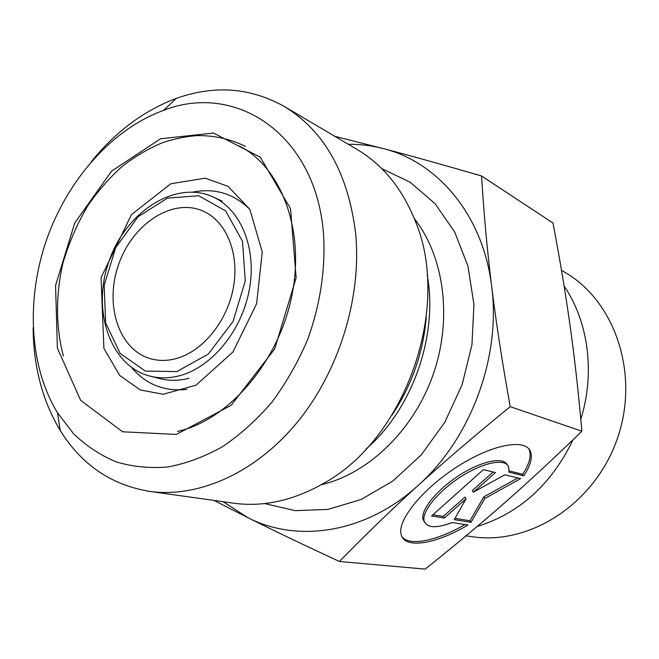 <?xml version="1.0" encoding="UTF-8"?>
<svg xmlns="http://www.w3.org/2000/svg" width="659" height="659" viewBox="0 0 659 659"><rect width="100%" height="100%" fill="white"/><g stroke="black" fill="none" stroke-linecap="round" stroke-linejoin="round"><path stroke-width="0.99" d="M523.781 475.798L508.954 472.174L508.69 467.099C505.692 458.063 483.871 462.025 461.201 476.506C438.49 490.864 421.472 511.672 424.141 521.014C426.892 528.04 436.242 528.551 452.165 522.546L467.972 525.017C435.788 544.26 404.074 549.548 401.067 534.161C397.336 519.893 423.226 488.179 458.03 466.21C492.775 444.067 525.758 438.243 530.528 451.621C532.67 457.626 530.421 465.691 523.781 475.798L522.645 474.249C529.276 464.134 531.508 456.061 529.358 450.039L528.666 448.639M401.998 536.755C409.626 546.624 437.082 540.734 465.007 524.556M424.569 522.249L423.037 519.366C420.417 510.14 436.802 489.802 459.076 475.469C481.301 461.02 503.287 456.456 507.208 464.768M509.119 470.913L522.645 474.249M432.971 514.753L443.276 516.425L464.941 497.117L466.061 498.731L444.372 518.048L431.587 515.989L483.352 469.669L495.444 472.561L473.368 492.224L504.819 474.801L520.626 478.582L484.867 498.484L471.028 522.323L454.29 519.638L466.061 498.731M444.372 518.048L443.276 516.425M455.023 518.336L469.949 520.767L483.755 496.902L517.883 477.923M471.028 522.323L469.949 520.767M484.867 498.484L483.755 496.902M473.368 492.224L472.239 490.609L493.113 472.001M223.162 501.721L247.916 517.702L214.002 500.436M334.764 136.289L383.587 148.654C372.014 145.631 360.251 144.173 348.29 144.28M383.587 148.654C411.315 155.936 443.968 165.047 481.548 175.969C483.838 213.491 487.207 250.321 491.672 286.476C483.294 215.575 438.013 162.205 383.587 148.654M491.672 286.476C496.095 322.498 502.273 362.565 510.214 406.669C475.551 434.891 444.916 461.094 418.3 485.296C470.897 438.556 501.112 356.849 491.672 286.476M418.3 485.296C391.57 509.58 365.292 534.976 339.459 561.484C304.038 545.092 273.518 530.495 247.916 517.702C297.687 543.354 366.149 533.147 418.3 485.296M339.459 561.484L425.162 569.112C454.208 545.957 480.831 523.748 505.025 502.479C529.161 481.301 554.779 457.544 581.872 431.208C578.561 393.316 574.656 358.348 570.167 326.329C565.694 294.202 559.969 259.761 552.992 223.006L481.548 175.969M581.872 431.208L510.214 406.669M561.493 270.289L564.755 272.216C615.102 301.196 640.103 374.287 617.203 439.034C594.723 503.929 529.597 545.471 472.165 536.723L465.995 535.858M564.096 286.014C588.339 321.534 595.332 372.862 580.801 419.297M573.083 439.71C551.435 484.414 519.473 513.328 477.198 526.45M176.167 358.578C202.815 351.478 227.553 321.024 233.492 286.97C239.555 252.924 226.053 220.889 202.848 210.979C172.279 197.568 132.467 224.027 118.62 264.506C104.196 304.779 118.818 350.3 151.076 358.875C159.074 361.008 167.435 360.91 176.167 358.578M323.495 233.599C325.735 268.188 320.307 304.812 307.621 339.624C297.926 362.318 285.998 383.208 271.829 402.295C256.631 419.972 240.181 434.783 222.47 446.728C204.372 456.819 186.135 463.574 167.757 466.992C149.618 468.475 132.335 466.745 115.918 461.794C100.226 455.138 86.131 445.814 73.627 433.811L57.547 412.855C29.111 366.33 25.907 299.178 46.715 239.332C67.778 179.577 112.162 129.09 163.399 110.448C235.304 81.889 315.776 133.785 323.495 233.599M33.139 327.696C33.387 366.379 42.382 400.59 60.134 430.335C81.279 464.537 111.025 484.876 149.371 491.35C197.889 498.22 255.058 473.417 297.102 422.493C339.014 371.511 361.783 297.744 355.654 233.574C348.207 173.276 324.368 130.877 284.136 106.363C250.123 87.515 214.191 84.863 176.332 98.405L171.604 100.193C141.051 112.738 114.254 133.275 91.214 161.793M149.371 491.35L233.335 503.155C262.966 507.241 292.901 500.741 323.157 483.64C405.606 439.191 451.901 306.946 415.17 220.773C402.188 188.54 382.838 164.791 357.137 149.511L284.136 106.363M176.867 371.577L145.367 371.075L120.127 353.446L105.654 322.836L104.171 285.331L115.663 247.751L138.044 216.778L167.477 198.128L198.68 195.739L225.617 210.864L242.487 241.227L245.272 280.948L233.006 321.518L208.351 354.023L176.867 371.577M179.421 375.754C211.663 367.458 241.886 330.851 249.341 289.573C256.952 248.286 240.832 209.323 212.997 196.934C175.969 179.734 126.026 211.201 109.032 261.153C91.173 310.793 110.572 366.536 150.252 376.182C159.569 378.521 169.289 378.373 179.421 375.754M189.084 378.266C179.001 380.844 169.322 380.976 160.038 378.653L150.252 376.182M176.307 434.429L231.218 405.269L274.721 348.908L296.138 277.777L290.528 208.689L260.272 157.196L213.45 133.027L160.549 138.769L111.61 171.118L74.722 223.039L55.562 285.438L57.374 348.109L80.645 400.326L122.566 431.777L176.307 434.429M249.959 209.521C233.854 193.573 214.818 187.766 192.848 192.098M131.479 367.401C145.952 384.494 164.462 391.825 187.008 389.395M366.182 448.952C412.682 408.712 438.416 335.184 427.172 274.729M426.266 317.457C423.136 352.853 411.751 385.367 392.121 414.989M414.346 218.681C444.298 256.73 452.659 318.841 433.152 374.609C413.621 430.368 368.348 473.706 321.205 484.76M264.556 503.567L295.29 510.659L328.001 509.415L361.083 499.497L392.78 481.078L421.274 454.875L444.858 422.172L462.107 384.741L471.968 344.731L473.928 304.458L467.997 266.203L454.71 232.042L435.039 203.656L410.244 182.279L381.792 168.655M530.528 451.621L529.358 450.039M424.141 521.014L423.037 519.366M212.997 196.934L222.19 201.11M239.143 145.977C279.811 165.994 305.694 228.582 291.813 295.858C278.46 362.961 227.569 420.524 177.518 431.39M57.547 412.855L60.134 430.335M163.399 110.448L176.332 98.405M103.908 348.397L119.699 375.449L140.285 389.947L163.177 394.271L196.053 385.153L232.915 352.03L256.615 303.75L262.257 252.076L249.885 209.389L228.063 186.357L205.221 178.161L170.78 183.779L131.421 214.661L101.058 277.678L103.908 348.397M245.428 146.356C229.966 138.901 213.846 135.317 197.066 135.622C186.456 136.306 174.948 138.654 162.534 142.665C147.995 148.777 134.271 156.924 121.388 167.098C109.081 178.292 98.01 190.995 88.182 205.204C77.91 222.182 69.541 241.309 63.075 262.587C55.636 294.392 55.644 326.683 63.396 356.058"/></g></svg>
